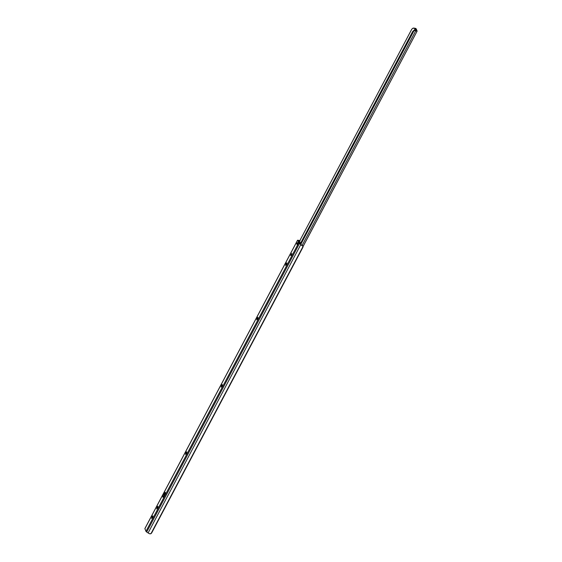 <?xml version="1.0" encoding="UTF-8"?>
<svg xmlns="http://www.w3.org/2000/svg" width="562" height="562" viewBox="0 0 562 562"><rect width="100%" height="100%" fill="white"/><g stroke="black" fill="none" stroke-linecap="round" stroke-linejoin="round"><path stroke-width="0.84" d="M165.418 493.19L164.673 494.342L163.753 493.928A2.712 0.667 114.6 0 1 165.214 492.291A2.712 0.667 114.6 0 1 164.427 495.593L163.071 497.244L162.973 495.825L163.999 493.485L165.235 492.305L164.427 495.593A2.712 0.667 114.6 0 1 162.959 497.229A2.712 0.667 114.6 0 1 163.753 493.928L164.673 494.342A2.712 0.667 -65.4 0 0 163.802 496.597M291.425 254.909L290.779 255.626L291.72 253.462L291.313 255.106L290.772 255.626L290.786 255.015L291.769 253.462L291.425 254.909M144.989 528.477A1.784 0.393 27.9 0 0 144.891 528.54A1.784 0.393 27.9 0 0 144.898 528.652L145.972 531.329L297.41 245.313L296.336 242.636L144.898 528.652L145.972 531.329A1.784 0.393 27.9 0 0 146.703 532.01L148.108 532.952A2.22 0.492 27.9 0 0 149.689 533.802L150.714 533.788L151.866 532.572L302.792 247.519L151.866 532.572A1.855 1.047 -53.2 0 1 151.016 533.591L303.08 246.395L151.016 533.591L149.689 533.802L148.108 532.952L300.733 244.695L148.108 532.952L146.703 532.01L299.328 243.753L146.703 532.01L146.211 531.631L145.972 531.329L297.41 245.313L296.336 242.636L297.523 240.395A1.784 0.393 -152.1 0 1 297.516 240.283A1.784 0.393 -152.1 0 1 297.916 240.234L299.026 240.438A2.22 0.492 -152.1 0 1 299.799 240.677M221.498 385.687L222.215 384.619L222.383 385.019L221.14 387.134L221.702 385.307L222.341 384.591L221.997 386.038L221.147 387.134L221.498 385.687L222.046 385.939L221.498 385.687M185.889 452.951L186.605 451.876L186.725 452.466L185.586 454.405L186.092 452.565L186.732 451.848L186.38 453.295L185.537 454.398L185.889 452.951L186.436 453.204L185.889 452.951M152.176 516.626L152.766 515.902L152.808 516.52L151.614 518.452L152.176 516.626L152.815 515.909L152.464 517.356L151.621 518.452L152.176 516.626L152.695 516.857L152.176 516.626M157.262 507.015L157.852 506.292L157.894 506.917L156.756 508.849L157.262 507.015L157.901 506.299L157.557 507.746L156.707 508.849L157.262 507.015L157.781 507.254L157.262 507.015M257.108 318.429L257.832 317.354L257.951 317.944L256.813 319.883L257.312 318.043L257.958 317.333L257.607 318.78L256.764 319.876L257.108 318.429L257.656 318.682L257.108 318.429M285.939 263.978L286.662 262.911L286.824 263.311L285.58 265.426L286.142 263.599L286.782 262.883L286.437 264.33L285.594 265.426L285.939 263.978L286.487 264.231L285.939 263.978M144.954 528.491L296.336 242.636L297.832 244.512L297.396 243.416L297.958 244.28L297.684 243.599L298.872 241.358L299.602 243.191L298.598 243.072L297.41 245.313L298.598 243.072L299.328 243.753A1.784 0.393 -152.1 0 1 298.598 243.072L299.602 243.191L298.872 241.358L297.684 243.599L296.336 242.636L297.523 240.395L298.872 241.358L297.396 243.416L298.584 241.175L297.509 240.297L300.073 240.789M299.715 240.958L298.436 240.768L299.834 241.892L298.436 240.817L299.715 240.958M300.368 243.634L299.49 243.409L300.396 243.627M165.291 493.345A2.712 0.667 -65.4 0 0 164.673 494.342L163.788 496.66M299.82 243.775L301.225 244.716L299.82 243.775M301.808 245.088L302.265 245.496M302.792 247.519L303.023 246.128L302.314 245.545A2.22 0.492 -152.1 0 1 300.733 244.695L303.08 246.395A1.855 1.047 -53.2 0 1 302.792 247.519M300.459 243.458L299.834 241.892L300.459 243.458M302.314 245.545L302.876 245.896M286.662 263.838L286.142 263.599L286.662 263.838M257.832 318.282L257.312 318.043L257.832 318.282M157.606 507.648L157.058 507.402L157.606 507.648M152.52 517.258L151.972 517.005L152.52 517.258M186.612 452.803L186.092 452.565L186.612 452.803M222.222 385.546L221.702 385.307L222.222 385.546M303.08 246.423L417.116 31.128L415.718 30.833L302.145 245.334L415.718 30.833L415.388 30.678L415.718 30.833M417.109 31.058L416.252 28.922L417.109 31.058M415.009 30.601L414.271 30.777L415.009 30.601M415.845 30.889L416.779 31.135L415.718 30.397L414.194 30.095L412.691 31.486L413.274 31.929L300.768 244.414L413.702 31.282L413.274 31.929L412.691 31.486L300.171 244.006L412.691 31.486L414.194 30.095L417.053 31.163M416.323 30.699L415.466 28.564L414.679 30.053L415.466 28.564L416.323 30.706M415.262 28.43L412.887 28.205L411.77 29.196L299.384 241.456L411.77 29.196L412.887 28.205L415.697 28.437L416.252 28.922L415.262 28.43L414.391 30.06L415.255 28.423M415.627 28.402L414.011 28.114L415.697 28.437M413.4 28.107L413.934 28.121M144.891 528.54L297.516 240.283M302.735 245.77L301.97 245.201M303.08 246.493L417.116 31.128M413.646 28.1L414.173 28.114"/></g></svg>
